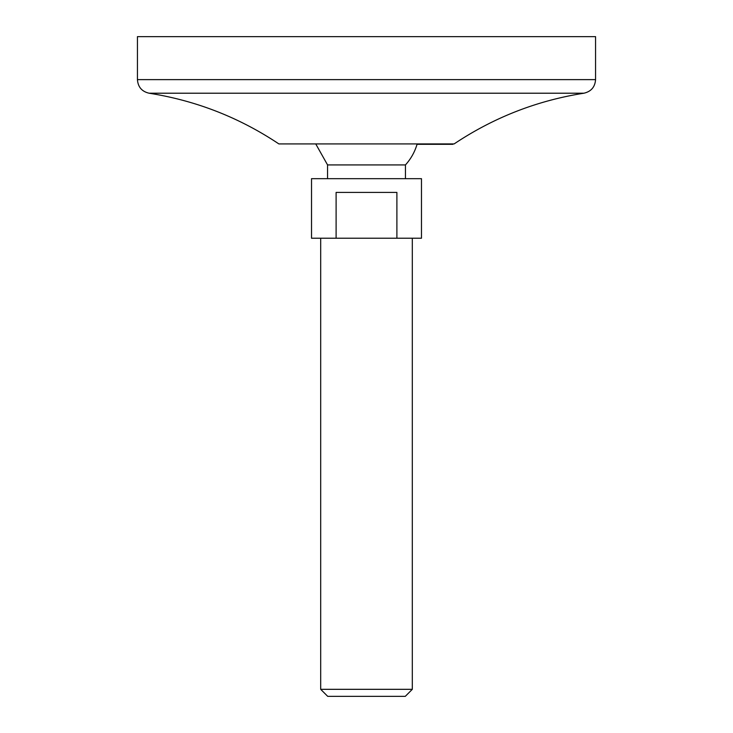 <?xml version="1.0" encoding="UTF-8"?>
<svg xmlns="http://www.w3.org/2000/svg" width="733" height="733" viewBox="0 0 733 733"><rect width="100%" height="100%" fill="white"/><g stroke="black" fill="none" stroke-linecap="round" stroke-linejoin="round"><path stroke-width="1.1" d="M137.438 36.65L595.562 36.65L595.562 79.622L137.438 79.622L137.438 36.65M278.879 143.925L454.121 143.925L278.879 143.925C239.325 117.518 196.059 100.613 149.083 93.21C141.872 91.533 137.987 87.007 137.438 79.622M315.96 144.309L327.559 164.925L405.441 164.925A52.684 52.684 0 0 0 417.04 144.309L452.847 144.309M366.5 238.225L311.525 238.225L311.525 178.669L421.475 178.669L421.475 238.225L366.5 238.225M327.559 164.925L327.559 178.669M396.892 238.225L396.892 192.412L336.108 192.412L336.108 238.225M320.688 238.225L320.688 689.322L412.312 689.322L412.312 238.225M412.312 689.322L405.285 696.35L327.715 696.35L320.688 689.322M149.083 93.21L583.917 93.21C591.128 91.533 595.013 87.007 595.562 79.622M583.917 93.21C536.941 100.604 493.675 117.509 454.121 143.925M405.441 164.925L405.441 178.669"/></g></svg>
